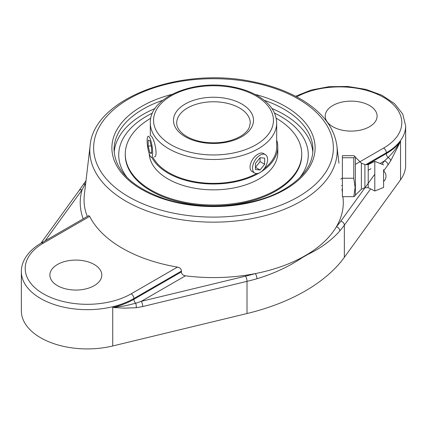 <?xml version="1.0" encoding="UTF-8"?>
<svg xmlns="http://www.w3.org/2000/svg" width="427" height="427" viewBox="0 0 427 427"><rect width="100%" height="100%" fill="white"/><g stroke="black" fill="none" stroke-linecap="round" stroke-linejoin="round"><path stroke-width="0.64" d="M89.675 216.393L88.752 215.624L41.456 242.931A3.848 2.22 60 0 1 43.378 243.118L89.675 216.393A128.959 74.453 0 0 0 177.477 267.083L131.185 293.813A62.086 35.847 180 0 1 43.378 293.813A62.086 35.847 180 0 1 43.378 243.118M181.448 271.07L181.374 271.898C181.566 274.075 182.927 275.383 185.457 275.821L141.236 301.35A3.848 1.212 76.4 0 1 142.719 306.543L247.009 281.35A3.848 1.212 -103.6 0 0 245.525 276.157L141.236 301.35L135.674 303.277A3.848 2.22 60 0 1 133.902 299.306L133.902 298.521L181.448 271.07C181.261 268.93 179.938 267.601 177.477 267.083M185.457 275.821A129.787 74.933 0 0 0 255.261 273.606A129.787 74.933 0 0 0 302.391 257.257L308.07 253.98A129.787 74.933 0 0 0 336.385 226.769A129.787 74.933 0 0 0 342.988 197.578L342.881 196.671M41.456 242.931C33.626 247.446 27.968 252.928 24.483 259.376C22.412 263.304 21.366 267.382 21.35 271.604L21.35 310.856A65.934 38.067 0 0 0 112.733 345.971L112.733 307.504L124.337 308.15L136.213 307.723A3.848 1.511 -96.7 0 0 135.674 303.277L124.657 305.913L112.733 307.504A65.934 38.067 180 0 0 133.902 299.306L181.374 271.898M112.733 345.971L247.009 313.53L247.009 281.35A181.448 104.759 0 0 0 256.958 278.74A3.848 1.382 -105.8 0 0 255.261 273.606A177.6 102.539 180 0 1 245.525 276.157M256.958 278.74C273.755 273.67 288.914 266.608 302.428 257.55A3.848 1.954 -123.4 0 0 302.391 257.257M336.385 226.769A3.848 2.818 40.4 0 1 339.839 230.89A181.448 104.759 0 0 0 344.354 225.146A3.848 2.898 -144.1 0 0 340.81 221.149A177.6 102.539 180 0 1 336.385 226.769M383.649 170.933L387.994 164.934A3.848 2.898 -144.1 0 0 384.444 160.936L382.037 164.256M308.07 253.98A3.848 2.466 63.8 0 1 308.059 254.3C320.971 248.103 331.56 240.294 339.839 230.89M247.009 313.53A181.448 104.759 0 0 0 344.354 257.326L400.542 179.804L400.542 141.342A65.934 38.067 180 0 1 386.339 153.565A3.848 2.22 -120 0 0 388.111 157.531A3.848 2.557 30.8 0 1 390.716 160.787L400.542 141.342C397.025 147.422 392.883 152.818 388.111 157.531L384.444 160.936L380.067 163.466M302.428 257.55L308.059 254.3M85.992 180.738L83.014 184.923A3.848 2.808 34.3 0 1 83.014 184.923L78.963 190.73A3.848 2.898 35.9 0 1 82.08 189.844L85.726 183.028M332.804 126.712A25.956 14.988 180 0 1 325.203 116.117A25.956 14.988 180 0 1 341.226 102.272A25.956 14.988 180 0 1 369.515 105.522A25.956 14.988 180 0 1 377.116 116.117A25.956 14.988 180 0 1 361.093 129.963A25.956 14.988 180 0 1 332.804 126.712M155.022 108.533A99.448 57.415 0 0 0 143.178 114.372A99.448 57.415 0 0 0 114.164 152.295M312.836 152.295A99.448 57.415 0 0 0 271.978 108.533M94.196 264.473A25.956 14.988 180 0 1 101.797 275.073A25.956 14.988 180 0 1 85.774 288.919A25.956 14.988 180 0 1 57.485 285.668A25.956 14.988 180 0 1 49.884 275.073A25.956 14.988 180 0 1 65.907 261.228A25.956 14.988 180 0 1 94.196 264.473M400.542 179.804A65.934 38.067 0 0 0 405.65 165.11L405.65 125.864L402.746 114.084L394.527 103.633L381.909 95.242L365.918 89.392L347.818 86.467L329.057 86.686L311.16 90.028L295.569 96.256M353.78 196.671L355.088 195.801L355.387 195.128L355.387 157.211L355.088 156.538L353.78 157.739L353.78 178.24L355.125 187.458L353.78 196.671L342.385 196.671L342.385 178.24L353.78 178.24M342.385 178.24L342.385 155.668L353.78 155.668L355.088 156.538M342.385 157.739L353.78 157.739M355.387 165.222L355.387 195.128L361.37 189.225L361.37 163.114L355.387 157.211M383.59 171.851L383.59 181.459L383.59 171.851M364.909 164.63L368.207 164.63L368.207 187.709L364.909 187.709L364.909 164.63L361.37 163.114M383.59 170.885A6.997 6.997 0 0 1 383.59 181.459L383.59 187.453L374.799 191.002L374.799 161.337L368.207 164.63M383.59 187.453L383.59 169.658M151.147 135.839L152.471 137.713C155.327 142.735 157.782 156.939 154.398 156.864M254.743 173.052L252.544 171.782C246.939 169.108 251.604 157.312 258.18 154.067C260.224 152.903 261.89 152.669 263.176 153.357L265.38 154.627A10.638 6.138 -60 0 1 266.576 155.738A10.638 6.138 -60 0 1 264.639 168.083A10.638 6.138 -60 0 1 254.743 173.052A10.638 6.138 -60 0 1 253.547 171.942A10.638 6.138 -60 0 1 255.485 159.591A10.638 6.138 -60 0 1 265.38 154.627M299.605 177.835A94.778 54.72 0 0 0 304.638 139.944A94.778 54.72 0 0 0 274.529 113.102M152.471 113.102A94.778 54.72 0 0 0 122.357 139.955A94.778 54.72 0 0 0 127.395 177.835M152.845 157.104A63.185 36.482 0 0 0 256.632 173.549M264.27 168.606A63.185 36.482 0 0 0 276.477 149.84A63.185 36.482 0 0 0 276.685 146.888L276.685 123.003C276.317 112.552 270.435 103.761 259.029 96.635C251.668 92.125 242.979 88.901 232.961 86.969C194.675 78.878 149.295 97.057 150.315 123.003A63.185 36.482 0 0 0 189.321 156.709A63.185 36.482 0 0 0 258.18 148.799A63.185 36.482 0 0 0 276.685 123.003M261.159 171.798A64.285 37.112 0 0 0 277.571 149.888A64.285 37.112 0 0 0 277.785 146.888A64.285 37.112 0 0 0 276.685 140.056M151.782 157.269A64.285 37.112 0 0 0 259.429 172.86M150.811 118.215A88.24 50.946 0 0 0 125.549 149.952A88.24 50.946 0 0 0 125.26 154.067L125.26 154.964A88.24 50.946 0 0 0 209.929 205.867A88.24 50.946 0 0 0 301.451 159.084A88.24 50.946 0 0 0 301.74 154.964L301.74 154.067A88.24 50.946 0 0 0 276.189 118.215M125.26 154.067A88.24 50.946 0 0 0 209.929 204.971A88.24 50.946 0 0 0 301.451 158.187A88.24 50.946 0 0 0 301.74 154.067M149.247 153.859A64.285 37.112 0 0 0 211.872 189.839A64.285 37.112 0 0 0 277.571 155.738A64.285 37.112 0 0 0 277.785 152.738L277.785 146.888M260.059 157.723L264.649 158.129L264.649 164.251L260.059 169.957L255.474 169.546L255.474 163.429L260.059 157.723L260.059 161.598L255.474 167.309L260.059 169.957M264.649 164.251L260.059 161.598M147.502 137.323A10.638 2.247 81.2 0 1 148.26 136.288A10.638 2.247 81.2 0 1 151.724 144.289A10.638 2.247 81.2 0 1 152.274 156.271A10.638 2.247 81.2 0 1 151.516 157.307A10.638 2.247 81.2 0 1 148.052 149.306A10.638 2.247 81.2 0 1 147.502 137.323M148.212 146.247L148.206 140.125L149.888 140.675L151.569 147.347L151.569 153.469L149.893 152.919L148.212 146.247L151.174 145.788M149.893 152.919L151.569 152.663M300.966 201.245A123.691 71.41 0 0 0 336.908 145.906C334.485 128.671 323.746 113.876 304.697 101.535C290.493 92.499 273.531 85.971 253.814 81.952C181.155 65.811 93.449 98.359 90.092 145.906A123.691 71.41 0 0 0 162.319 215.758A123.691 71.41 0 0 0 300.966 201.245M298.254 196.842A119.864 69.201 180 0 1 97.719 165.82A119.864 69.201 180 0 1 244.522 81.061A119.864 69.201 180 0 1 298.254 196.842M87.3 216.462A129.456 74.741 180 0 1 84.343 194.755L90.092 145.906M171.98 94.367A101.61 58.664 0 0 0 129.819 181.187A101.61 58.664 0 0 0 285.348 189.391A101.61 58.664 0 0 0 255.02 94.367M136.213 307.723L142.719 306.543M374.799 174.243L340.81 221.149M344.354 257.326L344.354 225.146L370.615 188.91M387.994 164.934L390.716 160.787M341.589 185.681L342.385 185.222M368.207 170.314L370.994 168.708M296.722 96.865A62.086 35.847 180 0 1 384.065 97.639A62.086 35.847 180 0 1 383.622 148.068A3.848 2.22 60 0 1 386.339 152.781L386.339 153.565L367.167 164.63M83.014 184.923A3.848 2.808 34.3 0 1 85.219 183.92M45.155 240.796L82.08 189.844A133.283 76.951 0 0 0 83.196 218.832M21.35 271.604A65.934 38.067 0 0 0 62.048 306.773A65.934 38.067 0 0 0 133.902 298.521A3.848 2.22 -120 0 0 131.185 293.813M365.811 164.63L386.339 152.781A65.934 38.067 0 0 0 405.65 125.864M340.81 179.068L342.385 178.155M383.622 148.068L355.387 164.368M264.212 100.286A99.448 57.415 180 0 1 312.948 149.674C312.687 164.758 303.127 177.963 284.27 189.284C254.321 207.164 203.103 211.445 165.452 199.099C132.279 187.565 115.146 171.094 114.052 149.674A99.448 57.415 180 0 1 143.178 109.077A99.448 57.415 180 0 1 162.788 100.286M187.496 107.994A36.775 21.233 180 0 1 227.575 103.387A36.775 21.233 180 0 1 250.275 123.003L249.363 127.278C247.959 130.63 244.895 133.715 240.177 136.533C229.939 142.079 217.818 143.947 203.812 142.143C195.86 140.873 189.369 138.476 184.336 134.937C179.18 131.073 176.645 127.091 176.725 123.003A36.775 21.233 180 0 1 187.496 107.994M255.885 144.828A59.94 34.608 180 0 1 155.604 129.312A59.94 34.608 180 0 1 229.016 86.927A59.94 34.608 180 0 1 255.885 144.828M241.794 136.693A40.015 23.106 0 0 0 223.855 98.039A40.015 23.106 0 0 0 174.846 126.333A40.015 23.106 0 0 0 241.794 136.693M336.908 145.906L338.942 163.189M341.995 189.15L342.385 192.454M40.896 243.257L78.963 190.73M383.59 164.886L374.799 161.337M368.207 187.709L374.799 191.002M364.909 187.709L361.37 189.225M150.315 135.967L150.315 123.003"/></g></svg>
